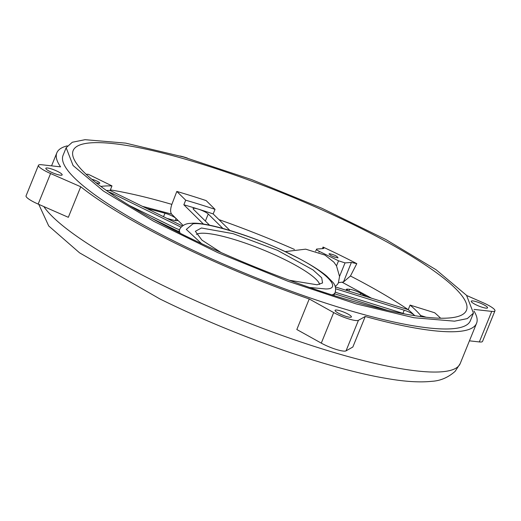 <?xml version="1.0" encoding="UTF-8"?>
<svg xmlns="http://www.w3.org/2000/svg" width="521" height="521" viewBox="0 0 521 521"><rect width="100%" height="100%" fill="white"/><g stroke="black" fill="none" stroke-linecap="round" stroke-linejoin="round"><path stroke-width="0.78" d="M473.973 311.024A226.505 42.058 -157.9 0 1 476.565 323.28A226.505 42.058 -157.9 0 1 457.112 331.577A226.505 42.058 -157.9 0 1 365.247 316.475L352.841 347.025L346.035 350.861A16.776 3.113 -157.9 0 1 344.935 351.121A16.776 3.113 -157.9 0 1 321.288 343.131L333.694 312.58L309.233 298.969A226.505 42.058 -157.9 0 1 80.735 186.759L68.329 217.309L38.163 204.089A16.776 3.113 -157.9 0 1 26.05 195.844L38.456 165.287A16.776 3.113 -157.9 0 1 41.667 164.747L60.586 166.857A226.505 42.058 -157.9 0 1 56.835 152.848A226.505 42.058 -157.9 0 1 67.242 145.867M321.288 343.131L296.827 329.519L309.233 298.969M146.805 208.491A196.026 36.398 -157.9 0 1 165.066 213.258A8.388 1.556 -157.9 0 1 171.995 215.928A8.388 1.556 -157.9 0 1 176.007 218.436L177.12 219.536A8.388 1.556 -157.9 0 1 177.57 220.376A8.388 1.556 -157.9 0 1 176.84 220.709A8.388 1.556 -157.9 0 1 173.408 220.142A175.753 32.634 -157.9 0 0 167.033 218.416M347.084 290.575A8.388 1.556 -157.9 0 1 346.348 289.409A8.388 1.556 -157.9 0 1 347.735 289.142L349.611 289.298A8.388 1.556 -157.9 0 1 360.753 293.284A196.026 36.398 -157.9 0 1 366.96 296.781M150.869 217.889L178.788 231.591M182.389 225.951L110.126 190.484L111.989 185.906L88.316 174.288A209.579 38.912 22.1 0 0 86.147 174.281M339.542 276.43L345.039 262.89L338.552 260.813L336.507 265.866L339.542 276.423L338.435 282.649L343.463 281.991L350.451 276L356.8 263.639A209.924 38.977 22.1 0 0 323.027 247.058L322.479 248.647M175.33 220.585L176.007 218.436L171.604 214.105C170.23 212.229 170.308 208.986 171.845 204.382L176.821 191.441L185.704 200.194L183.841 204.773L203.561 224.206M91.383 142.806A212.242 39.407 -157.9 0 1 321.294 209.559A212.242 39.407 -157.9 0 1 466.243 310.75A212.242 39.407 -157.9 0 1 448.229 318.051A212.242 39.407 -157.9 0 1 220.8 252.405A212.242 39.407 -157.9 0 1 72.973 151.057A212.242 39.407 -157.9 0 1 91.383 142.806M183.125 225.456L177.12 219.536L176.749 220.715M229.865 230.386L213.167 213.929L215.03 209.351L206.153 200.598A209.579 38.912 22.1 0 0 176.821 191.441M335.114 286.309A172.816 32.087 22.1 0 0 338.383 282.786A172.816 32.087 22.1 0 0 338.416 282.701M440.616 318.214A209.579 38.912 22.1 0 0 434.677 312.763L410.086 305.085L408.223 309.663L335.303 286.902M420.271 316.501L420.668 315.518L426.152 317.23M334.612 293.811L387.702 310.386M482.889 304.297A8.811 1.635 22.1 0 0 471.245 301.216A8.811 1.635 22.1 0 0 475.92 304.759A8.811 1.635 22.1 0 0 487.565 307.839A8.811 1.635 22.1 0 0 482.889 304.297M350.64 317.276A8.811 1.635 22.1 0 0 351.395 316.957A8.811 1.635 22.1 0 0 345.319 312.756A8.811 1.635 22.1 0 0 335.83 310.008A8.811 1.635 22.1 0 0 335.068 310.327A8.811 1.635 22.1 0 0 341.144 314.534A8.811 1.635 22.1 0 0 350.64 317.276M61.406 175.238A8.811 1.635 22.1 0 0 62.162 174.919A8.811 1.635 22.1 0 0 56.086 170.712A8.811 1.635 22.1 0 0 46.597 167.964A8.811 1.635 22.1 0 0 45.841 168.29A8.811 1.635 22.1 0 0 51.918 172.49A8.811 1.635 22.1 0 0 61.406 175.238M365.247 316.475L358.441 320.311A16.776 3.113 -157.9 0 1 357.334 320.571A16.776 3.113 -157.9 0 1 333.694 312.58M466.692 295.518L482.837 302.597A16.776 3.113 -157.9 0 1 486.047 304.082A16.776 3.113 -157.9 0 1 494.95 310.842A16.776 3.113 -157.9 0 1 491.739 311.389L474.006 309.402M180.116 156.007A16.776 3.113 -157.9 0 1 187.573 158.169M80.735 186.759L50.57 173.539A16.776 3.113 -157.9 0 1 38.456 165.287M66.154 147.736L63.054 155.375A219.797 40.807 22.1 0 0 214.665 260.253A219.797 40.807 22.1 0 0 451.473 328.803A219.797 40.807 22.1 0 0 470.352 320.76L473.452 313.121L467.291 318.605L454.572 321.17L413.961 317.738L356.156 303.893L288.048 281.288L217.771 252.613L153.695 221.295L103.464 191.064L73.077 165.528L66.154 147.736L72.321 142.246L85.034 139.687L125.646 143.119L183.451 156.964L251.558 179.569L321.841 208.244L385.918 239.562L436.142 269.793L466.529 295.329L473.452 313.121M469.441 340.832L479.333 341.939L491.739 311.389M494.95 310.842L482.544 341.392A16.776 3.113 -157.9 0 1 479.333 341.939M179.543 229.735A8.388 1.556 -157.9 0 1 174.613 227.69L129.644 205.619M110.126 190.484A181.542 33.709 22.1 0 0 106.401 190.471M100.853 186.44A181.542 33.709 -157.9 0 1 111.989 185.906M91.852 179.335A5.034 0.938 -157.9 0 1 97.108 181.191A5.034 0.938 -157.9 0 1 99.628 183.346A5.034 0.938 -157.9 0 1 95.884 182.617M96.17 182.715A3.523 0.651 22.1 0 0 95.949 182.61A3.523 0.651 22.1 0 0 95.747 182.506M108.329 191.826A8.388 1.556 -157.9 0 1 113.22 193.858L181.074 227.163M209.657 225.28L193.578 209.429A8.388 1.556 -157.9 0 1 193.135 208.563A8.388 1.556 -157.9 0 1 193.858 208.257A8.388 1.556 -157.9 0 1 198.26 209.11A181.542 33.709 22.1 0 0 183.841 204.773M213.167 213.929A181.542 33.709 22.1 0 0 198.26 209.11A8.388 1.556 -157.9 0 1 208.237 214.007L222.832 228.393M185.704 200.194A181.542 33.709 -157.9 0 1 215.03 209.351M336.507 265.866L333.857 262.135L325.013 255.108L305.651 249.162L285.111 251.623M338.533 282.408L338.383 282.786M323.027 247.058L323.886 248.296L323.17 248.602L316.814 249.038C315.843 249.266 316.677 250.047 319.334 251.382L338.552 260.813M345.039 262.89L351.395 262.454L343.463 281.991M335.674 288.797L404.218 310.197A8.388 1.556 -157.9 0 1 414.195 315.094A181.542 33.709 22.1 0 0 408.223 309.663M405.032 314.013L338.832 293.349A8.388 1.556 -157.9 0 1 335.303 292.06M414.807 315.7A181.542 33.709 22.1 0 0 414.195 315.094A8.388 1.556 -157.9 0 1 414.625 315.674M410.086 305.085A181.542 33.709 -157.9 0 1 420.668 315.518M315.635 251.076L316.814 249.038M356.8 263.639L351.395 262.454M337.823 257.856C337.569 256.299 334.749 254.912 329.357 253.701C329.611 255.257 332.431 256.645 337.823 257.856L338.103 257.804M329.357 253.701L328.946 254.085M334.645 257.172A3.523 0.651 22.1 0 0 331.864 256.039M289.389 280.265L317.087 284.792L322.564 282.968L321.685 277.778L313.017 269.911L277.485 250.327L233.148 233.668L201.432 227.996L195.349 231.311L201.946 240.135L221.021 252.503M319.647 284.44A67.111 12.458 22.1 0 0 269.181 252.405A67.111 12.458 22.1 0 0 200.982 233.271A67.111 12.458 22.1 0 0 196.417 234.404M38.769 204.349L48.72 225.958L79.576 252.841L159.94 298.969C234.203 335.661 328.803 368.959 386.888 378.513C404.817 381.652 419.77 382.583 431.753 381.313C440.304 380.871 448.099 377.549 455.133 371.349L460.206 363.567A226.505 42.058 -157.9 0 1 440.759 371.864A226.505 42.058 -157.9 0 1 160.696 284.355A226.505 42.058 -157.9 0 1 43.829 206.57M165.066 213.258L163.483 216.677M347.735 289.142L347.038 290.542M349.611 289.298L348.718 291.089M360.258 294.691L360.753 293.284M408.177 309.65A208.96 38.795 22.1 0 0 350.451 276M294.463 249.435A208.96 38.795 22.1 0 0 218.931 219.608M110.361 189.911A208.96 38.795 -157.9 0 1 171.845 204.382M201.562 243.613L186.303 229.422L192.965 223.841C205.443 221.353 258.996 238.084 290.399 254.274C324.629 270.295 343.977 289.376 325.553 288.953L309.533 287.455M333.915 295.531L335.127 292.541A83.894 15.578 -157.9 0 1 332.001 294.919M142.37 206.309L171.604 214.105M342.382 282.375L371.538 298.214M358.441 320.311L346.035 350.861M50.57 173.539L38.163 204.089M180.253 233.304A83.894 15.578 -157.9 0 1 179.673 229.416L178.456 232.405M112.796 194.887L113.22 193.858M208.237 214.007L205.378 221.06M318.989 252.229L319.334 251.382M402.935 313.362L404.218 310.197M51.559 165.847L56.835 152.848M460.206 363.567L476.565 323.28M335.127 292.541C336.149 288.517 335.4 285.117 332.88 282.33L326.7 276.065C321.138 271.434 313.473 266.433 303.717 261.06C266.596 240.201 206.915 220.852 190.771 223.398C186.648 223.333 183.223 224.844 180.481 227.918L179.673 229.416"/></g></svg>
